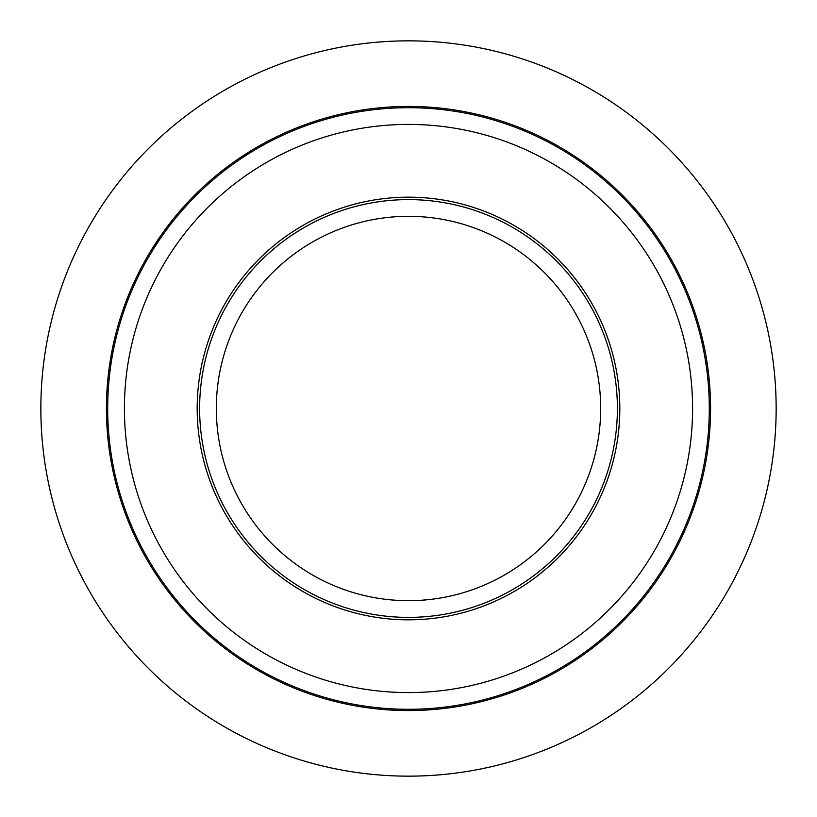 <?xml version="1.0" encoding="UTF-8"?>
<svg xmlns="http://www.w3.org/2000/svg" width="817" height="817" viewBox="0 0 817 817"><rect width="100%" height="100%" fill="white"/><g stroke="black" fill="none" stroke-linecap="round" stroke-linejoin="round"><path stroke-width="1.23" d="M617.397 408.5A208.897 208.897 0 0 0 304.057 227.596A208.897 208.897 0 0 0 304.057 589.404A208.897 208.897 0 0 0 617.397 408.5M600.679 408.5A192.179 192.179 0 0 0 312.411 242.067A192.179 192.179 0 0 0 312.411 574.933A192.179 192.179 0 0 0 600.679 408.5M710.576 408.5A302.076 302.076 0 0 0 257.467 146.897A302.076 302.076 0 0 0 257.467 670.103A302.076 302.076 0 0 0 710.576 408.5M692.591 408.5A284.091 284.091 0 0 0 266.454 162.471A284.091 284.091 0 0 0 266.454 654.529A284.091 284.091 0 0 0 692.591 408.5A284.091 284.091 0 0 0 266.454 162.471A284.091 284.091 0 0 0 266.454 654.529A284.091 284.091 0 0 0 692.591 408.5M40.85 408.5A367.65 367.65 0 0 1 592.325 90.105A367.65 367.65 0 0 1 592.325 726.895A367.65 367.65 0 0 1 40.85 408.5M107.691 408.5A300.809 300.809 0 0 1 558.899 148A300.809 300.809 0 0 1 558.899 669A300.809 300.809 0 0 1 107.691 408.5M619.817 408.5A211.317 211.317 0 0 0 302.841 225.492A211.317 211.317 0 0 0 302.841 591.508A211.317 211.317 0 0 0 619.817 408.5"/></g></svg>
